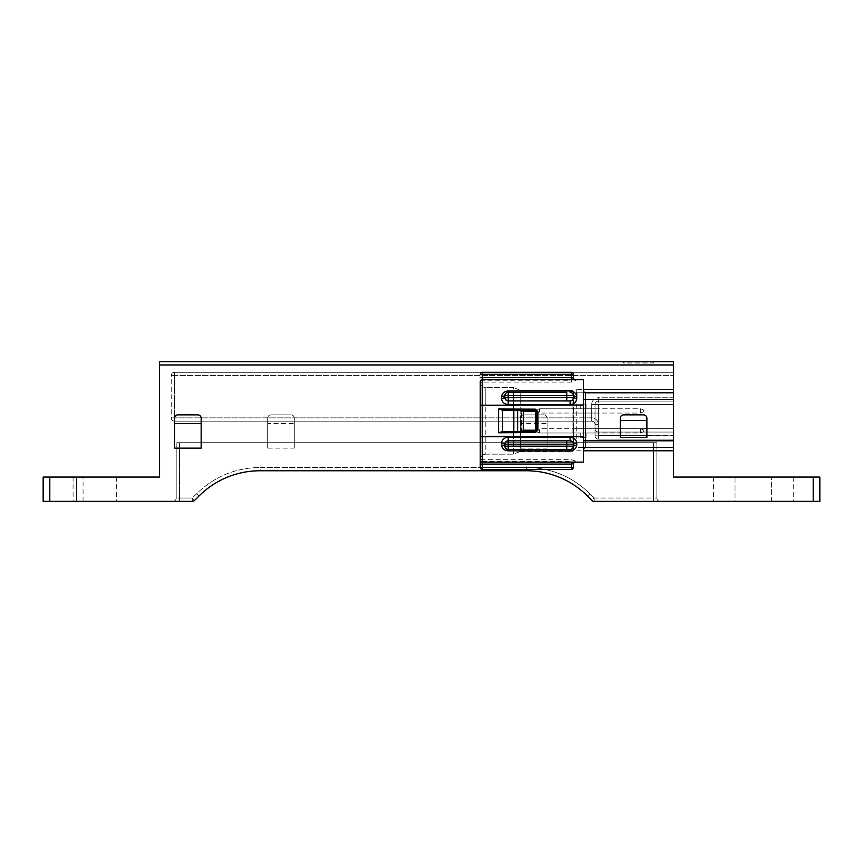 <?xml version="1.0" encoding="UTF-8"?>
<svg xmlns="http://www.w3.org/2000/svg" width="863" height="863" viewBox="0 0 863 863"><rect width="100%" height="100%" fill="white"/><g stroke="black" fill="none" stroke-linecap="round" stroke-linejoin="round"><path stroke-width="0.65" stroke-dasharray="4.32 3.24" d="M94.703 501.349L116.332 501.349L94.703 501.349M94.703 477.066L116.332 477.066L94.703 477.066M673.496 447.466L576.743 447.466L576.743 398.663L576.743 447.466L585.384 447.466L583.388 449.461L583.388 390.788L585.384 392.784L576.743 392.784L673.496 392.784M508.221 400.928L566.754 400.928M480.27 436.322L482.039 436.16L482.039 455.707A5.318 5.318 0 0 1 485.804 454.154L485.804 405.761L485.804 454.154L513.539 454.154L485.804 454.154A5.318 5.318 0 0 0 482.039 455.707L480.27 457.476L482.039 455.707L482.039 436.16L480.27 436.322L480.27 457.476L480.27 384.294L480.27 405.459L482.039 405.621L482.039 386.063L480.27 384.294L482.039 386.063A5.318 5.318 0 0 0 485.804 387.627A5.318 5.318 -0 0 1 482.039 386.063L482.039 436.16L482.039 405.621L480.27 405.459M520.011 451.489L513.539 454.154L513.539 436.02L513.539 454.154L520.195 451.489L520.195 436.851L572.083 436.851L572.083 404.92L482.039 405.621L485.804 405.761L485.804 387.627L485.804 405.761L513.539 405.761L513.539 436.02L513.539 387.627L485.804 387.627L513.539 387.627L513.539 405.761L520.195 404.92L520.195 390.281L513.539 387.627L520.195 390.281L520.195 436.851L520.195 404.92L572.083 404.92L572.083 390.281L520.195 390.281L572.083 390.281A1.327 1.327 0 0 1 573.41 391.619A1.327 1.327 0 0 0 572.083 390.281L572.083 436.851L520.195 436.851L520.011 451.489L572.083 451.489A1.327 1.327 0 0 0 573.41 450.162A1.327 1.327 0 0 1 572.083 451.489L572.083 436.851L572.083 451.338L520.195 451.338M294.294 448.134L294.294 418.199A3.323 3.323 0 0 0 290.96 414.866L271.004 414.866A3.323 3.323 0 0 0 267.681 418.199L267.681 448.134L294.294 448.134L294.294 418.199A3.323 3.323 0 0 0 290.96 414.866L271.004 414.866A3.323 3.323 0 0 0 267.681 418.199L267.681 423.517L294.294 423.517M198.943 496.085L194.639 500.378A3.323 3.323 0 0 1 192.287 501.349A3.323 3.323 0 0 0 194.639 500.378A3.323 3.323 0 0 1 192.287 501.349L76.419 501.349L76.419 477.066L159.569 477.066L159.569 361.651L673.496 361.651L673.496 477.066L819.85 477.066L819.85 501.349L594.208 501.349L660.184 501.349L653.528 501.349L653.528 498.027L594.208 498.027L594.208 501.349A3.323 3.323 0 0 1 591.856 500.378A3.323 3.323 0 0 0 594.208 501.349A3.323 3.323 0 0 1 591.856 500.378L587.552 496.085A86.483 86.483 0 0 0 526.398 470.756L260.097 470.756A86.483 86.483 0 0 0 198.943 496.085L196.591 493.733L198.943 496.085A86.483 86.483 0 0 1 260.097 470.756L526.398 470.756L260.097 470.756L260.097 467.422C235.459 467.822 214.283 476.592 196.591 493.733L192.287 498.027L194.639 500.378A3.323 3.323 0 0 1 192.287 501.349A3.323 3.323 0 0 0 194.639 500.378L192.287 498.027L192.287 501.349L192.287 498.027L179.526 498.027L192.287 498.027L196.591 493.733C214.283 476.592 235.459 467.822 260.097 467.422L526.398 467.422L260.097 467.422L260.097 470.756A86.483 86.483 0 0 0 198.943 496.085M547.088 448.134L547.088 418.199A3.323 3.323 0 0 0 543.766 414.866L523.809 414.866A3.323 3.323 0 0 0 520.475 418.199L520.475 448.134L547.088 448.134L547.088 418.199A3.323 3.323 0 0 0 543.766 414.866L523.809 414.866A3.323 3.323 0 0 0 520.475 418.199L520.475 423.517L547.088 423.517M267.681 448.134L267.681 423.517M735.028 501.349L793.237 501.349L735.028 501.349L735.028 477.066L713.41 477.066L793.237 477.066L735.028 477.066L735.028 501.349M673.496 432.05L673.496 435.373L673.496 432.05L598.361 432.05L673.496 432.05L673.496 375.621L673.496 401.101L673.496 397.767L598.361 397.767L598.361 401.101L673.496 401.101L598.361 401.101A3.323 3.323 0 0 0 595.028 404.423L595.028 435.826L673.496 435.826L598.361 435.373L598.361 432.05L673.496 432.05L673.496 372.287L673.496 375.621L673.496 372.287L174.542 372.287L673.496 372.287L673.496 397.767L598.361 397.767L598.361 401.101A3.323 3.323 0 0 0 595.028 404.423L595.028 435.826A3.323 3.323 0 0 0 598.361 439.148L673.496 439.148L673.496 435.826L673.496 439.148L598.361 439.148A3.323 3.323 0 0 1 595.028 435.826L598.361 435.826L598.361 404.423L673.496 404.423L673.496 439.148L598.361 439.148L673.496 439.148L673.496 435.373L598.361 435.373L598.361 432.05L673.496 432.05M673.496 404.423L673.496 435.826L598.361 435.826L598.361 439.148A3.323 3.323 0 0 1 595.028 435.826A3.323 3.323 0 0 0 598.361 439.148L598.361 435.826L595.028 435.826A3.323 3.323 0 0 0 598.361 439.148A3.323 3.323 0 0 1 595.028 435.826L598.361 435.826L598.361 439.148L598.361 435.826L673.496 435.826L595.028 435.826A3.323 3.323 0 0 0 598.361 439.148A3.323 3.323 0 0 1 595.028 435.826L598.361 435.826L598.361 404.423L595.028 404.423L595.028 424.51L595.028 404.423A3.323 3.323 0 0 1 598.361 401.101A3.323 3.323 0 0 0 595.028 404.423A3.323 3.323 0 0 1 598.361 401.101L673.496 401.101L598.361 401.101L598.361 404.423L591.705 404.423A6.656 6.656 0 0 1 598.361 397.767A6.656 6.656 0 0 0 591.705 404.423L591.705 421.187L174.542 421.187L591.705 421.187C593.712 421.403 594.823 422.514 595.028 424.51L598.361 424.51A6.656 6.656 0 0 0 591.705 417.865L174.542 417.865L591.705 417.865L591.705 421.187A3.323 3.323 0 0 1 595.028 424.51L598.361 424.51L598.361 428.728L673.496 428.728L598.361 428.728L598.361 432.05A3.323 3.323 0 0 1 595.028 428.728L595.028 435.373L595.028 424.51L595.028 432.999L595.028 428.738L573.41 428.738L573.41 432.999L573.41 428.738L595.028 428.738A3.323 3.323 0 0 0 598.361 432.05A3.323 3.323 0 0 1 595.028 428.728A3.323 3.323 0 0 0 598.361 432.05A3.323 3.323 0 0 1 595.028 428.728L598.361 428.728L598.361 432.05A3.323 3.323 0 0 1 595.028 428.728L598.361 428.728L598.361 424.51A6.656 6.656 0 0 0 591.705 417.865L591.705 421.187L174.542 421.187C172.535 420.982 171.424 419.871 171.219 417.865L171.219 375.621A3.323 3.323 0 0 1 174.542 372.287A3.323 3.323 0 0 0 171.219 375.621L171.219 417.865L174.542 417.865L174.542 375.621L673.496 375.621L171.219 375.621A3.323 3.323 0 0 1 174.542 372.287A3.323 3.323 0 0 0 171.219 375.621L174.542 375.621L174.542 372.287L673.496 372.287L174.542 372.287L174.542 375.621L171.219 375.621L174.542 375.621L174.542 421.187A3.323 3.323 0 0 1 171.219 417.865L174.542 417.865L174.542 421.187L591.705 421.187C593.712 421.403 594.823 422.514 595.028 424.51A3.323 3.323 0 0 0 591.705 421.187A3.323 3.323 0 0 1 595.028 424.51A3.323 3.323 0 0 0 591.705 421.187L591.705 404.423L595.028 404.423A3.323 3.323 0 0 1 598.361 401.101L598.361 404.423L673.496 404.423M49.806 477.066L76.419 477.066L76.419 501.349L43.15 501.349L43.15 477.066L49.806 477.066L49.806 501.349M172.88 501.349A3.323 3.323 0 0 0 176.203 498.027L176.203 442.697L176.203 498.027A3.323 3.323 0 0 1 172.88 501.349A3.323 3.323 0 0 0 176.203 498.027L179.526 498.027L179.526 501.349L172.88 501.349L192.287 501.349M520.475 448.134L520.475 423.517M660.184 501.349A3.323 3.323 0 0 1 656.862 498.027L656.862 442.697L656.862 498.027L653.528 498.027L656.862 498.027A3.323 3.323 0 0 0 660.184 501.349A3.323 3.323 0 0 1 656.862 498.027M201.155 448.134L201.155 418.199A3.323 3.323 0 0 0 197.821 414.866L177.864 414.866A3.323 3.323 0 0 0 174.542 418.199L174.542 448.134M576.743 389.45L576.743 392.784L576.743 389.45L583.388 389.45M646.883 437.487L646.883 418.199A3.323 3.323 0 0 0 643.55 414.866L623.593 414.866A3.323 3.323 0 0 0 620.27 418.199L620.27 437.487M653.528 361.651L623.593 361.651L653.528 361.651L653.528 362.978L623.593 362.978L623.593 361.651L623.593 362.978L653.528 362.978L653.528 361.651M653.528 501.349L653.528 442.697L656.862 442.697L176.203 442.697L179.526 442.697L179.526 498.027L176.203 498.027M594.208 501.349L594.208 498.027L591.856 500.378A3.323 3.323 0 0 0 594.208 501.349A3.323 3.323 0 0 1 591.856 500.378L594.208 498.027L653.528 498.027L653.528 442.697L179.526 442.697L179.526 501.349M591.856 500.378L587.552 496.085A86.483 86.483 0 0 0 526.398 470.756L526.398 467.422C551.036 467.822 572.212 476.592 589.904 493.733C572.212 476.592 551.036 467.822 526.398 467.422L526.398 470.756A86.483 86.483 0 0 1 587.552 496.085L589.904 493.733L594.208 498.027L589.904 493.733L587.552 496.085M576.743 436.743L482.266 436.743L482.266 382.093L571.414 382.093L575.405 380.723L575.405 380.13L571.414 379.677L482.266 379.677L583.388 379.644L583.388 390.788M574.143 379.644L482.266 379.644L480.27 381.683A1.996 1.996 180 0 1 482.266 379.644A1.996 1.996 -0 0 0 480.27 381.673L480.27 460.141A1.996 1.996 180 0 0 482.266 462.137L583.388 462.137L583.388 449.461M571.414 462.137L482.266 462.093L480.27 460.098A1.996 1.996 180 0 0 482.266 462.093L571.414 462.093L575.405 461.64L575.405 461.047L571.414 459.688L482.266 459.688L482.266 436.743L480.27 436.559M575.405 380.13L574.089 379.644M571.414 382.093L571.414 374.315L573.41 374.315L573.41 378.803L575.405 380.723M480.27 380.27L571.414 380.27L573.41 378.803M482.266 459.688L482.266 467.455L480.27 467.455L480.27 461.511M575.405 461.047L573.41 462.967L571.414 461.511L571.414 459.688M574.089 462.137L575.405 461.64M570.885 449.396L507.444 449.407M506.074 448.717L505.405 447.94M573.41 444.175L573.334 446.883M572.665 448.275L571.727 449.062M572.514 441.899L573.334 443.463M570.087 440.842L508.221 440.842M504.974 443.442L505.794 441.899M504.887 444.175L504.887 446.171M502.6 431.532L522.137 431.532M522.935 410.486L522.935 430.206L521.608 430.206L523.517 430.206L522.935 431.446L520.918 431.532M502.6 410.249L522.935 410.324M505.794 399.882L504.963 398.318M573.41 397.606L573.41 395.61M570.087 392.277L570.864 392.374M572.223 393.064L572.903 393.841M504.887 397.606L504.963 394.898M505.642 393.506L506.581 392.708M507.412 392.385L508.221 392.277M480.27 383.906A1.996 1.823 180 0 1 482.266 382.093L482.266 372.32A1.996 1.996 0 0 0 480.27 374.315L571.414 374.315L571.414 372.32A1.996 1.996 0 0 1 573.41 374.315M480.27 467.455A1.996 1.996 0 0 0 482.266 469.45L571.414 469.45A1.996 1.996 0 0 0 573.41 467.455L482.266 467.455L482.266 469.45M573.41 462.967L573.41 467.455M482.266 372.32L571.414 372.32M522.137 410.249L520.367 410.249A1.327 1.284 -90 0 1 521.651 411.575L523.517 411.575L521.651 411.575L520.27 410.249M520.195 451.489L572.083 451.489A1.327 1.327 0 0 0 573.41 450.162L573.41 391.619L573.41 450.055L572.083 451.489M573.41 408.782L573.41 413.043L573.41 408.782L595.028 408.782L595.028 413.043L595.028 408.782L573.41 408.782M595.028 413.043L573.41 413.043L595.028 413.043M595.028 432.999L573.41 432.999L595.028 432.999M539.548 408.782L580.734 408.782L580.734 404.121L580.734 408.782L539.548 408.782L539.548 413.043L640.54 413.043L643.722 411.791L640.659 413.01L640.659 408.803L643.722 410.022L640.54 408.782L640.54 413.043L640.54 408.782L586.053 408.782L640.54 408.782L640.54 413.043L539.548 413.043L536.365 411.791L539.418 413.01L539.418 408.803L536.365 410.022L539.548 408.782L539.548 413.043L539.548 408.782M586.053 404.121L580.734 404.121L586.053 404.121L586.053 408.782L586.053 404.121M536.16 410.335L536.16 411.478L536.16 410.335M643.927 411.478L643.927 410.335L643.927 411.478M539.548 432.999L580.734 432.999L580.734 437.649L580.734 432.999L539.548 432.999L539.548 428.738L640.54 428.738L643.722 429.99L640.659 428.76L640.659 432.967L643.722 431.748L640.54 432.999L640.54 428.738L640.54 432.999L586.053 432.999L640.54 432.999L640.54 428.738L539.548 428.738L536.365 429.99L539.418 428.76L539.418 432.967L536.365 431.748L539.548 432.999L539.548 428.738L539.548 432.999M586.053 437.649L580.734 437.649L586.053 437.649L586.053 432.999L586.053 437.649M536.16 431.435L536.16 430.292L536.16 431.435M643.927 430.292L643.927 431.435L643.927 430.292M174.542 421.187C172.535 420.982 171.424 419.871 171.219 417.865A3.323 3.323 0 0 0 174.542 421.187L174.542 372.287L174.542 375.621L673.496 375.621L174.542 375.621L174.542 421.187A3.323 3.323 0 0 1 171.219 417.865A3.323 3.323 0 0 0 174.542 421.187M83.064 501.349L83.064 477.066M159.569 364.973L673.496 364.973M813.194 477.066L813.194 501.349M771.619 501.349L771.619 477.066L771.619 501.349M576.743 450.788L583.388 450.788M480.27 405.211L576.743 405.027M482.266 461.511L571.414 461.511L571.414 469.45M520.27 431.532L521.608 430.206L521.608 411.575L521.651 430.206A1.327 1.284 -90 0 1 520.367 431.532M485.804 436.02L513.539 436.02L520.195 436.851L513.539 436.02L485.804 436.02M485.804 454.154A5.318 5.318 0 0 0 482.039 455.707L480.27 457.476M572.083 404.92L573.41 404.92L572.083 404.92M572.083 436.851L573.41 436.851L572.083 436.851M643.722 410.022L643.722 411.791L643.722 410.022M536.365 410.022L536.365 411.791L536.365 410.022M643.722 431.748L643.722 429.99L643.722 431.748M536.365 431.748L536.365 429.99L536.365 431.748M73.085 477.066L73.085 501.349M713.41 477.066L713.41 501.349M793.237 477.066L793.237 501.349M116.332 477.066L116.332 501.349M571.414 462.093L574.143 462.137M482.039 386.063L480.27 384.294"/><path stroke-width="1.29" d="M576.743 398.663L576.743 392.784L576.743 398.663L573.41 397.606C573.194 399.634 572.093 400.745 570.087 400.928L566.754 400.928L570.087 400.928L570.087 404.607L508.221 404.607C504.262 404.197 502.039 402.212 501.565 398.663L501.565 396.883C501.942 393.312 504.165 391.338 508.221 390.939L570.087 390.939C574.132 391.338 576.355 393.312 576.743 396.883L576.743 398.663C576.257 402.212 574.046 404.197 570.087 404.607M813.194 501.349L819.85 501.349L819.85 477.066L813.194 477.066L813.194 501.349L594.208 501.349A3.323 3.323 0 0 1 591.856 500.378L587.552 496.085L591.856 500.378M653.528 501.349L594.208 501.349M673.496 447.466L673.496 440.81L585.384 440.81L585.384 447.466L673.496 447.466L673.496 477.066L813.194 477.066M673.496 440.81L673.496 361.651L159.569 361.651L159.569 477.066L43.15 477.066L43.15 501.349L49.806 501.349L49.806 477.066M587.552 496.085A86.483 86.483 0 0 0 526.398 470.756A86.483 86.483 0 0 1 587.552 496.085A86.483 86.483 0 0 0 526.398 470.756L260.097 470.756A86.483 86.483 0 0 0 198.943 496.085A86.483 86.483 0 0 1 260.097 470.756A86.483 86.483 0 0 0 198.943 496.085L194.639 500.378A3.323 3.323 0 0 1 192.287 501.349L179.526 501.349M192.287 501.349L49.806 501.349M174.542 423.517L174.542 448.134L201.155 448.134L201.155 418.199A3.323 3.323 0 0 0 197.821 414.866L177.864 414.866A3.323 3.323 0 0 0 174.542 418.199L174.542 423.517L201.155 423.517M620.27 420.518L620.27 437.487L646.883 437.487L646.883 420.518L620.27 420.518L620.27 418.199A3.323 3.323 0 0 1 623.593 414.866L643.55 414.866A3.323 3.323 0 0 1 646.883 418.199L646.883 420.518M673.496 392.784L585.384 392.784L585.384 399.429L673.496 399.429M583.388 405.027L480.27 405.211L480.27 381.673A1.996 1.996 0 0 1 482.266 379.644L583.388 379.644L583.388 462.137L482.266 462.137A1.996 1.996 180 0 1 480.27 460.141L480.27 461.511L482.266 461.511M574.089 379.644L573.41 378.177L571.414 377.692L571.414 379.677M508.221 450.842C504.165 450.443 501.942 448.458 501.565 444.898L501.565 443.107C502.039 439.558 504.262 437.584 508.221 437.163L570.087 437.163C574.046 437.584 576.257 439.558 576.743 443.107L576.743 444.898C576.355 448.458 574.132 450.443 570.087 450.842L508.221 450.842L508.221 449.494A3.323 3.323 0 0 1 504.887 446.171L501.565 444.898M522.935 432.6L498.587 432.773L498.587 409.008L535.491 409.17L537.919 411.64L537.919 430.13L535.491 432.6L522.935 432.6L522.611 431.457M583.388 390.788A1.996 1.996 0 0 0 585.384 392.784A1.996 1.996 0 0 1 583.388 390.788M585.384 447.466A1.996 1.996 0 0 0 583.388 449.461A1.996 1.996 0 0 1 585.384 447.466M480.27 405.459L480.27 436.322M480.27 405.211L480.27 460.141M480.27 460.098L480.27 467.455L482.266 467.455L482.266 436.743L480.27 436.559M573.41 462.967L574.089 462.137M571.414 462.093L571.414 464.089L573.41 463.604L573.41 467.455A1.996 1.996 0 0 1 571.414 469.45L482.266 469.45A1.996 1.996 0 0 1 480.27 467.455C481.414 469.429 482.072 470.087 482.266 469.45L482.266 467.455L573.41 467.455M573.41 378.803L573.41 374.315L480.27 374.315A1.996 1.996 0 0 1 482.266 372.32L482.266 377.692L571.414 377.692L571.414 372.32L482.201 372.32M507.444 449.407L506.074 448.717M505.405 447.94L504.931 446.71M576.743 444.898L573.41 446.171L573.41 444.175L576.743 443.107M573.334 446.883L572.665 448.275M571.727 449.062L570.885 449.396M570.087 437.163L570.087 440.842L572.514 441.899M573.334 443.463L573.41 444.175A3.323 3.323 0 0 0 570.087 440.842L508.221 440.842L508.221 444.175L573.41 444.175A3.323 3.323 0 0 0 570.087 440.842M501.565 443.107L504.887 444.175L504.974 443.442M505.794 441.899L508.221 440.842L508.221 437.163M504.887 446.171L504.887 444.175L504.887 446.171L508.221 446.171L508.221 449.494L570.087 449.494L570.087 450.842M498.587 432.773L502.557 431.532L517.627 431.532L517.627 410.249L502.557 410.249L498.587 409.008M520.918 431.532L520.918 432.773M537.919 430.13L535.491 431.446L535.491 430.206L523.517 430.206L522.137 431.532L517.627 431.532M537.919 411.64L536.71 411.575L536.71 430.206L535.491 430.206L535.491 411.575L536.71 411.575L535.491 410.324L535.491 411.575L523.517 411.575L523.517 430.206M520.918 409.008L520.918 410.249M522.611 410.324L522.935 409.17M573.41 397.606A3.323 3.323 0 0 1 570.087 400.928A3.323 3.323 0 0 0 573.41 397.606L573.41 395.61L573.41 397.606L566.754 397.606L566.754 400.928L508.221 400.928L505.794 399.882M504.963 398.318L504.887 397.606L501.565 398.663M566.754 392.277L508.221 392.277L566.754 392.277L566.754 395.61L573.41 395.61L576.743 396.883M570.864 392.374L572.223 393.064M572.903 393.841L573.366 395.071M501.565 396.883L504.887 395.61A3.323 3.323 0 0 1 508.221 392.277L508.221 390.939M504.963 394.898L505.642 393.506M506.581 392.708L507.412 392.385M571.414 372.32A1.996 1.996 0 0 1 573.41 374.315M517.627 410.249L522.137 410.249L523.517 411.575M504.887 395.61L504.887 397.606L508.221 397.606L508.221 395.61L504.887 395.61M573.41 446.171A3.323 3.323 0 0 1 570.087 449.494A3.323 3.323 0 0 0 573.41 446.171L566.754 446.171L566.754 449.494M504.887 444.175A3.323 3.323 0 0 1 508.221 440.842A3.323 3.323 0 0 0 504.887 444.175L508.221 444.175L508.221 446.171L566.754 446.171L566.754 440.842M508.221 404.607L508.221 400.928A3.323 3.323 0 0 1 504.887 397.606A3.323 3.323 0 0 0 508.221 400.928L508.221 397.606L566.754 397.606L566.754 395.61L508.221 395.61L508.221 392.277M570.087 392.277A3.323 3.323 0 0 1 573.41 395.61A3.323 3.323 0 0 0 570.087 392.277L570.087 390.939M583.388 450.788L673.496 450.788M673.496 389.45L583.388 389.45M159.569 364.973L673.496 364.973M583.388 440.81L585.384 440.81L585.384 399.429L583.388 399.429M480.27 381.64A1.996 1.996 0 0 1 482.266 379.644L482.266 377.692L480.27 377.692M583.388 436.743L482.266 436.743L482.266 379.644M482.266 459.688A1.996 1.823 0 0 1 480.27 457.865M571.414 469.45L571.414 464.089L480.27 464.089M522.935 431.446L535.491 431.446L535.491 432.6M535.491 409.17L535.491 410.324L522.935 410.486M502.557 431.532L502.557 410.249M513.819 431.532L513.819 410.249M573.41 378.177L574.488 379.828M574.488 461.953L573.41 463.604"/></g></svg>
